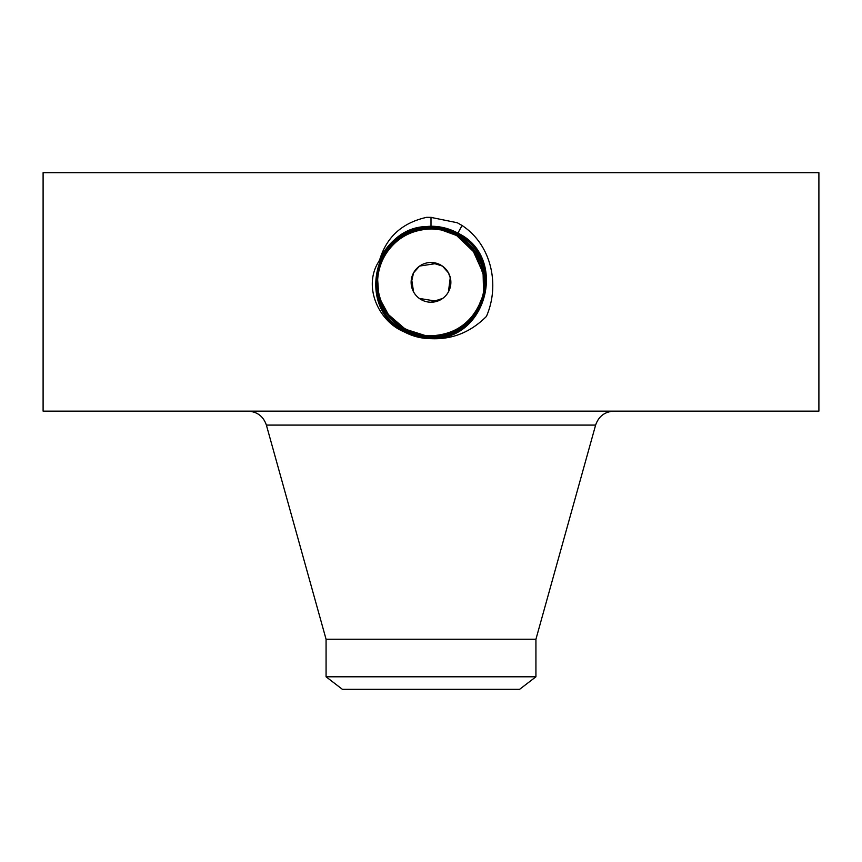 <?xml version="1.0" encoding="UTF-8"?>
<svg xmlns="http://www.w3.org/2000/svg" width="862" height="862" viewBox="0 0 862 862"><rect width="100%" height="100%" fill="white"/><g stroke="black" fill="none" stroke-linecap="round" stroke-linejoin="round"><path stroke-width="1.29" d="M43.1 411.131L818.9 411.131L818.9 172.669L43.1 172.669L43.1 411.131M430.881 338.658L431 338.658C452.141 339.65 470.62 332.247 486.405 316.451C500.132 285.01 491.555 244.84 462.064 225.488L457.302 222.752L431 217.396L426.733 217.321C402.716 222.633 387.167 236.403 380.056 258.643L378.838 261.477C362.74 286.281 378.31 321.17 403.987 331.795L405.259 332.398C413.297 336.514 421.841 338.604 430.881 338.658M392.986 319.867L405.409 329.23C413.372 333.583 421.906 335.771 430.989 335.814C457.022 334.488 474.326 321.073 482.882 295.569C488.011 270.011 479.283 249.926 456.709 235.315C448.682 230.962 440.126 228.775 431.011 228.721C404.892 230.057 387.534 243.515 378.946 269.106C373.806 294.75 382.556 314.899 405.205 329.553C413.254 333.917 421.841 336.126 430.989 336.169C457.205 334.833 474.606 321.321 483.226 295.655C488.388 269.925 479.606 249.711 456.882 235.003L456.871 234.992C448.79 230.617 440.17 228.408 430.989 228.355C404.687 229.712 387.221 243.278 378.59 269.041C373.418 294.847 382.232 315.136 405.043 329.877L405.043 329.877C413.146 334.273 421.798 336.492 431.011 336.536C457.399 335.178 474.919 321.569 483.582 295.72C488.765 269.828 479.918 249.474 457.043 234.679L457.043 234.679C448.919 230.283 440.245 228.064 431.011 228.01C404.537 229.367 386.952 243.009 378.267 268.933C373.052 294.912 381.92 315.33 404.871 330.178L404.871 330.189C413.027 334.607 421.733 336.848 431.011 336.891C485.586 340.016 506.468 257.781 457.216 234.367C449.037 229.949 440.299 227.708 431.011 227.654C376.241 224.519 355.284 307.012 404.698 330.502L404.709 330.502C412.92 334.952 421.68 337.193 431.011 337.247C485.942 340.393 506.953 257.619 457.388 234.065C449.156 229.604 440.363 227.352 431.011 227.299C375.907 224.131 354.799 307.163 404.526 330.803L404.537 330.803C412.79 335.286 421.615 337.548 431.011 337.602C486.297 340.77 507.449 257.458 457.56 233.753C449.264 229.26 440.417 226.986 431 226.943C375.53 223.764 354.304 307.335 404.364 331.127C412.682 335.63 421.561 337.904 431 337.958C486.653 341.137 507.933 257.307 457.722 233.44C449.382 228.915 440.482 226.631 431 226.587C375.175 223.387 353.819 307.497 404.192 331.439C412.553 335.975 421.496 338.26 431 338.303C487.008 341.514 508.429 257.145 457.894 233.128C449.501 228.581 440.547 226.286 431 226.243C406.401 227.396 389.01 239.14 378.838 261.477M404.709 330.502L404.537 330.803C412.79 335.275 421.615 337.538 430.989 337.592C486.276 340.77 507.438 257.479 457.56 233.764L457.377 234.055C449.145 229.594 440.353 227.342 430.989 227.299C375.886 224.142 354.799 307.174 404.526 330.814L404.364 331.116C412.672 335.62 421.55 337.893 430.989 337.947C486.631 341.147 507.933 257.318 457.722 233.451C449.382 228.926 440.482 226.641 431.011 226.598C375.185 223.387 353.829 307.486 404.192 331.428C412.564 335.964 421.496 338.249 431 338.303C486.987 341.514 508.418 257.156 457.894 233.139C449.501 228.57 440.536 226.275 431 226.232C407.694 227.202 390.712 237.998 380.056 258.643M450.481 278.448L448.434 272.834L442.518 266.164M442.357 266.056L431 262.49M411.519 278.458L413.566 291.884M442.712 298.414L431 302.228M450.276 277.532L448.434 291.884A19.869 19.869 0 0 1 421.475 299.793A19.869 19.869 0 0 1 413.566 272.834L419.482 266.164M419.643 266.056L436.991 263.406M448.434 291.884A19.869 19.869 0 0 0 440.525 264.914A19.869 19.869 0 0 0 413.566 272.834L411.152 283.339M419.288 298.414L436.969 301.312M326.073 676.799L535.927 676.799L519.592 689.331L342.408 689.331L326.073 676.799L326.073 639.248L535.927 639.248L595.62 425.085C598.637 416.324 604.758 411.68 614.003 411.131M458.649 328.045A53.401 53.401 0 0 1 457.862 328.519M393.557 320.438L405.388 329.219A53.401 53.401 0 0 1 395.841 322.56M394.365 321.214A53.401 53.401 0 0 1 384.29 308.24L382.674 305.094M380.702 300.299A53.401 53.401 0 0 1 384.129 256.757L384.129 256.768C394.634 238.979 410.269 229.712 431.011 228.958A53.401 53.401 0 0 1 440.827 229.863M484.175 277.381L475.63 253.029L456.591 235.488A53.401 53.401 0 0 1 477.71 256.477M481.298 264.418A53.401 53.401 0 0 1 477.871 307.96L482.354 297.034M416.281 333.691L403.082 327.883L416.357 333.713M394.279 321.127L405.388 329.219L424.837 335.404M441.107 229.917L432.336 228.969M462.064 225.488L457.55 233.742C449.274 229.27 440.428 226.997 431.011 226.954C375.552 223.764 354.314 307.314 404.353 331.116M478.582 306.603L482.181 297.605M483.313 293.091L484.401 282.24M479.865 260.809L479.444 259.893M484.035 276.034L475.264 252.48L456.612 235.498L467.721 243.59L456.612 235.498C448.628 231.167 440.094 228.99 431.011 228.958C410.247 229.712 394.634 238.979 384.129 256.757C394.634 238.979 410.269 229.712 431.011 228.958C410.247 229.712 394.634 238.979 384.129 256.757C394.613 238.989 410.237 229.723 431.011 228.958C410.226 229.734 394.613 239 384.129 256.757C375.433 273.814 375.455 290.914 384.183 308.057A53.401 53.401 0 0 0 388.374 314.533L405.388 329.262C413.383 333.594 421.917 335.781 431.011 335.824C457.054 334.478 474.348 321.052 482.892 295.547C488.011 269.989 479.283 249.905 456.709 235.304L456.698 235.304C448.671 230.951 440.105 228.764 430.989 228.71C404.86 230.057 387.512 243.537 378.935 269.127C373.796 294.772 382.556 314.91 405.215 329.564L405.215 329.575C413.264 333.928 421.863 336.137 431.011 336.18C457.226 334.822 474.628 321.31 483.237 295.634C488.388 269.903 479.606 249.689 456.871 234.992C448.8 230.628 440.18 228.419 431.011 228.365C404.709 229.712 387.243 243.267 378.601 269.019C373.429 294.826 382.232 315.115 405.032 329.866C413.135 334.262 421.787 336.482 430.989 336.525C457.377 335.178 474.897 321.58 483.56 295.741C488.765 269.838 479.929 249.495 457.054 234.69L457.043 234.69C448.908 230.273 440.234 228.053 430.989 228.01C404.515 229.367 386.93 243.019 378.246 268.944C373.041 294.933 381.92 315.341 404.871 330.189C413.017 334.596 421.723 336.837 430.989 336.88C485.565 340.016 506.457 257.803 457.216 234.389L457.205 234.367C449.027 229.938 440.288 227.697 430.989 227.654C376.263 224.508 355.295 307.001 404.698 330.491C412.909 334.941 421.669 337.182 430.989 337.236C485.92 340.393 506.953 257.641 457.388 234.076L456.591 235.488L442.378 230.176M484.39 281.087L484.347 279.816M388.45 314.63L405.409 329.23C413.372 333.54 421.906 335.727 430.989 335.76C451.731 335.006 467.366 325.739 477.871 307.96C492.051 283.91 482.332 248.655 456.591 235.488L441.549 230.003M394.085 320.944L402.403 327.463M384.183 308.057L384.215 308.111C389.462 317.356 396.509 324.414 405.377 329.252L405.388 329.252C413.404 333.551 421.938 335.727 431.011 335.76C421.917 335.727 413.383 333.54 405.388 329.219L405.399 329.252C413.404 333.551 421.938 335.727 431.011 335.76C451.731 335.006 467.366 325.739 477.871 307.96C467.366 325.728 451.753 334.995 431.011 335.76L431.011 336.525M483.56 291.819L483.011 270.215M476.654 254.635L456.591 235.488C448.596 231.167 440.062 228.99 430.989 228.958L430.989 226.954M483.873 274.849L471.751 247.836M404.698 330.491L405.215 329.575M388.374 314.533L380.81 300.601M378.558 292.477L377.664 279.676M456.612 235.498C448.628 231.167 440.094 228.99 431.011 228.958C440.062 228.99 448.606 231.167 456.591 235.488M431 226.943L431 217.181M431.011 336.536L431 338.658M326.073 639.248L266.38 425.085L595.62 425.085M461.45 226.62L462.064 225.499M461.289 226.921L461.892 225.812M461.116 227.223L461.72 226.124M460.954 227.525L461.547 226.437M266.38 425.085C263.363 416.324 257.242 411.68 247.997 411.131M535.927 676.799L535.927 639.248"/></g></svg>
